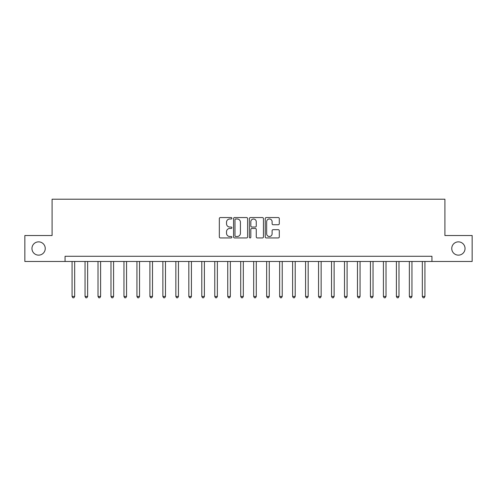 <?xml version="1.0" encoding="UTF-8"?>
<svg xmlns="http://www.w3.org/2000/svg" width="497" height="497" viewBox="0 0 497 497"><rect width="100%" height="100%" fill="white"/><g stroke="black" fill="none" stroke-linecap="round" stroke-linejoin="round"><path stroke-width="0.75" d="M231.894 218.27A0.714 0.714 0 0 0 231.18 217.556L220.357 217.556A1.019 1.019 0 0 0 219.339 218.574L219.339 236.914A1.019 1.019 0 0 0 220.357 237.933L231.18 237.933A0.714 0.714 0 0 0 231.894 237.218A0.714 0.714 0 0 0 231.18 236.504L229.782 236.504A3.262 3.262 0 0 1 226.52 233.242L226.52 231.714A3.262 3.262 0 0 1 229.782 228.458L231.18 228.458A0.714 0.714 0 0 0 231.894 227.744A0.714 0.714 0 0 0 231.18 227.03L229.782 227.03A3.262 3.262 0 0 1 226.52 223.768L226.52 222.24A3.262 3.262 0 0 1 229.782 218.984L231.18 218.984A0.714 0.714 0 0 0 231.894 218.27M451.754 248.5A6.641 6.641 0 0 0 458.402 255.141A6.641 6.641 0 0 0 465.043 248.5A6.641 6.641 0 0 0 458.402 241.859A6.641 6.641 0 0 0 451.754 248.5M31.957 248.5A6.641 6.641 0 0 0 38.598 255.141A6.641 6.641 0 0 0 45.246 248.5A6.641 6.641 0 0 0 38.598 241.859A6.641 6.641 0 0 0 31.957 248.5M278.27 224.737A1.019 1.019 0 0 0 279.289 223.718L279.289 218.574A1.019 1.019 0 0 0 278.27 217.556L266.249 217.556A1.019 1.019 0 0 0 265.23 218.574L265.23 236.914A1.019 1.019 0 0 0 266.249 237.933L278.27 237.933A1.019 1.019 0 0 0 279.289 236.914L279.289 230.695A1.019 1.019 0 0 0 278.27 229.676L273.126 229.676A1.019 1.019 0 0 0 272.107 230.695L272.107 233.776A2.727 2.727 0 0 1 269.38 236.504A2.727 2.727 0 0 1 266.659 233.776L266.659 221.705A2.727 2.727 0 0 1 269.38 218.984A2.727 2.727 0 0 1 272.107 221.705L272.107 223.718A1.019 1.019 0 0 0 273.126 224.737L278.27 224.737M65.064 261.472L24.85 261.472L24.85 235.528L52.092 235.528L52.092 199.204L444.908 199.204L444.908 235.528L472.15 235.528L472.15 261.472L431.936 261.472L431.936 256.284L65.064 256.284L65.064 261.472L431.936 261.472M247.612 218.574A1.019 1.019 0 0 0 246.593 217.556L234.572 217.556A1.019 1.019 0 0 0 233.553 218.574L233.553 236.914A1.019 1.019 0 0 0 234.572 237.933L246.593 237.933A1.019 1.019 0 0 0 247.612 236.914L247.612 218.574M250.407 217.556L262.428 217.556A1.019 1.019 0 0 1 263.447 218.574L263.447 236.914A1.019 1.019 0 0 1 262.428 237.933L257.284 237.933A1.019 1.019 0 0 1 256.266 236.914L256.266 229.477A1.019 1.019 0 0 0 255.247 228.458L251.836 228.458A1.019 1.019 0 0 0 250.817 229.477L250.817 237.218A0.714 0.714 0 0 1 250.103 237.933A0.714 0.714 0 0 1 249.388 237.218L249.388 218.574A1.019 1.019 0 0 1 250.407 217.556M235.69 218.984A0.714 0.714 0 0 0 234.975 219.699L234.975 235.789A0.714 0.714 0 0 0 235.69 236.504L237.168 236.504A3.262 3.262 0 0 0 240.43 233.242L240.43 222.24A3.262 3.262 0 0 0 237.168 218.984L235.69 218.984M256.266 221.761A2.727 2.727 0 0 0 253.545 219.034A2.727 2.727 0 0 0 250.817 221.761L250.817 226.011A1.019 1.019 0 0 0 251.836 227.03L255.247 227.03A1.019 1.019 0 0 0 256.266 226.011L256.266 221.761M72.071 261.472L72.071 296.448L74.668 296.448L74.668 261.472M74.668 296.448L73.885 297.796L72.848 297.796L72.071 296.448M85.043 261.472L85.043 296.448L87.64 296.448L87.64 261.472M87.64 296.448L86.857 297.796L85.819 297.796L85.043 296.448M98.015 261.472L98.015 296.448L100.611 296.448L100.611 261.472M100.611 296.448L99.835 297.796L98.797 297.796L98.015 296.448M110.986 261.472L110.986 296.448L113.583 296.448L113.583 261.472M113.583 296.448L112.807 297.796L111.769 297.796L110.986 296.448M123.964 261.472L123.964 296.448L126.555 296.448L126.555 261.472M126.555 296.448L125.778 297.796L124.741 297.796L123.964 296.448M136.936 261.472L136.936 296.448L139.527 296.448L139.527 261.472M139.527 296.448L138.75 297.796L137.712 297.796L136.936 296.448M149.908 261.472L149.908 296.448L152.504 296.448L152.504 261.472M152.504 296.448L151.722 297.796L150.684 297.796L149.908 296.448M162.879 261.472L162.879 296.448L165.476 296.448L165.476 261.472M165.476 296.448L164.693 297.796L163.656 297.796L162.879 296.448M175.851 261.472L175.851 296.448L178.448 296.448L178.448 261.472M178.448 296.448L177.671 297.796L176.634 297.796L175.851 296.448M188.823 261.472L188.823 296.448L191.42 296.448L191.42 261.472M191.42 296.448L190.643 297.796L189.605 297.796L188.823 296.448M201.801 261.472L201.801 296.448L204.391 296.448L204.391 261.472M204.391 296.448L203.615 297.796L202.577 297.796L201.801 296.448M214.772 261.472L214.772 296.448L217.363 296.448L217.363 261.472M217.363 296.448L216.586 297.796L215.549 297.796L214.772 296.448M227.744 261.472L227.744 296.448L230.341 296.448L230.341 261.472M230.341 296.448L229.558 297.796L228.521 297.796L227.744 296.448M240.716 261.472L240.716 296.448L243.313 296.448L243.313 261.472M243.313 296.448L242.53 297.796L241.492 297.796L240.716 296.448M253.687 261.472L253.687 296.448L256.284 296.448L256.284 261.472M256.284 296.448L255.508 297.796L254.47 297.796L253.687 296.448M266.659 261.472L266.659 296.448L269.256 296.448L269.256 261.472M269.256 296.448L268.479 297.796L267.442 297.796L266.659 296.448M279.637 261.472L279.637 296.448L282.228 296.448L282.228 261.472M282.228 296.448L281.451 297.796L280.414 297.796L279.637 296.448M292.609 261.472L292.609 296.448L295.199 296.448L295.199 261.472M295.199 296.448L294.423 297.796L293.385 297.796L292.609 296.448M305.58 261.472L305.58 296.448L308.177 296.448L308.177 261.472M308.177 296.448L307.394 297.796L306.357 297.796L305.58 296.448M318.552 261.472L318.552 296.448L321.149 296.448L321.149 261.472M321.149 296.448L320.366 297.796L319.329 297.796L318.552 296.448M331.524 261.472L331.524 296.448L334.121 296.448L334.121 261.472M334.121 296.448L333.344 297.796L332.307 297.796L331.524 296.448M344.496 261.472L344.496 296.448L347.092 296.448L347.092 261.472M347.092 296.448L346.316 297.796L345.278 297.796L344.496 296.448M357.473 261.472L357.473 296.448L360.064 296.448L360.064 261.472M360.064 296.448L359.288 297.796L358.25 297.796L357.473 296.448M370.445 261.472L370.445 296.448L373.036 296.448L373.036 261.472M373.036 296.448L372.259 297.796L371.222 297.796L370.445 296.448M383.417 261.472L383.417 296.448L386.014 296.448L386.014 261.472M386.014 296.448L385.231 297.796L384.193 297.796L383.417 296.448M396.389 261.472L396.389 296.448L398.985 296.448L398.985 261.472M398.985 296.448L398.203 297.796L397.165 297.796L396.389 296.448M409.36 261.472L409.36 296.448L411.957 296.448L411.957 261.472M411.957 296.448L411.181 297.796L410.143 297.796L409.36 296.448M422.332 261.472L422.332 296.448L424.929 296.448L424.929 261.472M424.929 296.448L424.152 297.796L423.115 297.796L422.332 296.448"/></g></svg>

